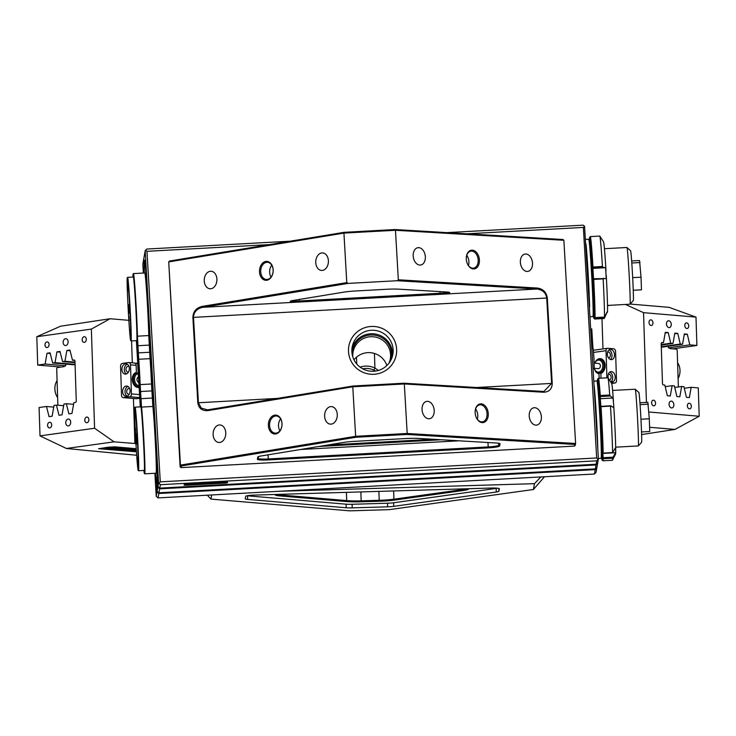 <?xml version="1.0" encoding="UTF-8"?>
<svg xmlns="http://www.w3.org/2000/svg" width="736" height="736" viewBox="0 0 736 736"><rect width="100%" height="100%" fill="white"/><g stroke="black" fill="none" stroke-linecap="round" stroke-linejoin="round"><path stroke-width="1.1" d="M447.12 292.036A9.467 1.058 -3.3 0 1 449.687 292.496A9.467 1.058 -3.3 0 1 449.751 292.643A9.467 1.058 -3.3 0 1 440.119 294.225L299.478 301.916A9.467 1.058 -3.3 0 1 290.269 301.272A9.467 1.058 -3.3 0 1 293.121 300.463L343.114 292.247A18.069 2.015 -3.3 0 1 355.976 290.95L386.409 289.285A18.069 2.015 -3.3 0 1 399.059 289.184L447.12 292.036M273.148 269.735A9.467 6.826 93.4 0 1 266.874 280.241A9.467 6.826 93.4 0 1 259.514 271.97A9.467 6.826 93.4 0 1 265.788 261.455A9.467 6.826 93.4 0 1 273.148 269.735M260.728 271.906A8.602 6.201 -86.6 0 0 266.414 279.478A8.602 6.201 -86.6 0 0 273.12 269.864A8.602 6.201 -86.6 0 0 267.435 262.292A8.602 6.201 -86.6 0 0 260.728 271.906M479.403 259.937A9.467 6.477 -99.3 0 1 475.024 268.732A9.467 6.477 -99.3 0 1 467.397 263.773A9.467 6.477 -99.3 0 1 466.302 259.155A9.467 6.477 -99.3 0 1 466.33 257.287A9.467 6.477 -99.3 0 1 472.972 250.24A9.467 6.477 -99.3 0 1 479.403 259.937M467.332 263.626A8.602 5.888 80.7 0 0 473.634 268.143A8.602 5.888 80.7 0 0 478.188 260.001A8.602 5.888 80.7 0 0 470.838 251.16A8.602 5.888 80.7 0 0 466.32 257.444M488.272 413.623A9.467 6.477 -99.3 0 1 483.883 422.427A9.467 6.477 -99.3 0 1 476.256 417.468A9.467 6.477 -99.3 0 1 475.171 412.85A9.467 6.477 -99.3 0 1 475.189 410.982A9.467 6.477 -99.3 0 1 481.841 403.935A9.467 6.477 -99.3 0 1 488.272 413.623M476.192 417.321A8.602 5.888 80.7 0 0 482.494 421.829A8.602 5.888 80.7 0 0 487.048 413.696A8.602 5.888 80.7 0 0 479.697 404.846A8.602 5.888 80.7 0 0 475.18 411.139M282.008 423.421A9.467 6.826 93.4 0 1 275.733 433.936A9.467 6.826 93.4 0 1 268.382 425.656A9.467 6.826 93.4 0 1 274.648 415.15A9.467 6.826 93.4 0 1 282.008 423.421M269.597 425.592A8.602 6.201 -86.6 0 0 275.273 433.164A8.602 6.201 -86.6 0 0 281.98 423.559A8.602 6.201 -86.6 0 0 276.294 415.987A8.602 6.201 -86.6 0 0 269.597 425.592M371.192 326.462A24.095 23.938 -170.1 0 1 396.621 349.048A24.095 23.938 -170.1 0 1 373.943 374.274A24.095 23.938 -170.1 0 1 348.514 351.688A24.095 23.938 -170.1 0 1 371.192 326.462M373.686 371.248A20.654 20.516 9.9 0 0 392.849 354.32A20.654 20.516 9.9 0 0 371.321 330.262A20.654 20.516 9.9 0 0 352.158 347.199A20.654 20.516 9.9 0 0 373.686 371.248M351.928 348.956A20.654 20.516 -170.1 0 1 392.463 356.049M413.19 255.999A8.777 6.008 80.7 0 0 420.688 265.024A8.777 6.008 80.7 0 0 425.344 256.726A8.777 6.008 80.7 0 0 417.846 247.701A8.777 6.008 80.7 0 0 413.19 255.999M520.37 262.375A8.777 6.008 80.7 0 0 527.868 271.391A8.777 6.008 80.7 0 0 532.514 263.092A8.777 6.008 80.7 0 0 525.016 254.067A8.777 6.008 80.7 0 0 520.37 262.375M529.23 416.061A8.777 6.008 80.7 0 0 536.728 425.086A8.777 6.008 80.7 0 0 541.383 416.778A8.777 6.008 80.7 0 0 533.885 407.762A8.777 6.008 80.7 0 0 529.23 416.061M422.059 409.694A8.777 6.008 80.7 0 0 429.557 418.72A8.777 6.008 80.7 0 0 434.203 410.412A8.777 6.008 80.7 0 0 426.705 401.387A8.777 6.008 80.7 0 0 422.059 409.694M468.427 265.512A8.602 5.888 80.7 0 0 468.896 261.528A8.602 5.888 80.7 0 0 466.753 255.318M477.287 419.198A8.602 5.888 80.7 0 0 477.765 415.224A8.602 5.888 80.7 0 0 475.612 409.004M315.762 262.724A8.777 6.33 -86.6 0 0 321.558 270.443A8.777 6.33 -86.6 0 0 328.394 260.645A8.777 6.33 -86.6 0 0 322.598 252.917A8.777 6.33 -86.6 0 0 315.762 262.724M204.268 281.06A8.777 6.33 -86.6 0 0 210.064 288.779A8.777 6.33 -86.6 0 0 216.899 278.981A8.777 6.33 -86.6 0 0 211.103 271.253A8.777 6.33 -86.6 0 0 204.268 281.06M213.127 434.746A8.777 6.33 -86.6 0 0 218.923 442.474A8.777 6.33 -86.6 0 0 225.759 432.667A8.777 6.33 -86.6 0 0 219.963 424.948A8.777 6.33 -86.6 0 0 213.127 434.746M324.622 416.41A8.777 6.33 -86.6 0 0 330.418 424.138A8.777 6.33 -86.6 0 0 337.263 414.331A8.777 6.33 -86.6 0 0 331.458 406.612A8.777 6.33 -86.6 0 0 324.622 416.41M271.75 265.199A8.602 6.201 -86.6 0 0 269.661 272.44A8.602 6.201 -86.6 0 0 271.041 277.104M280.609 418.885A8.602 6.201 -86.6 0 0 278.521 426.126A8.602 6.201 -86.6 0 0 279.901 430.79M181.056 467.627L574.485 446.099L574.779 444.434L406.861 434.452L356.031 437.239L181.341 465.962L181.056 467.627L180.136 466.863L168.728 261.906L180.44 465.115L355.644 436.31L352.783 386.786L207.994 410.596C202.106 411.001 198.711 408.397 197.809 402.785L192.887 317.409C193.136 311.604 196.162 307.952 201.986 306.424L346.785 282.615L343.924 233.091L168.728 261.906L169.528 261.041L344.218 232.318L395.048 229.54L562.966 239.513L563.877 240.276L395.471 230.276L398.323 279.8L537.51 288.061C543.168 288.954 546.434 292.266 547.317 298.006L552.239 383.392C552.018 389.059 549.111 392.012 543.518 392.233L404.331 383.962L407.183 433.486L575.598 443.486L563.877 240.276M291.52 300.785A8.602 0.957 176.7 0 0 299.451 300.969L440.091 293.268A8.602 0.957 176.7 0 0 448.39 292.146M327.612 445.041L433.072 439.263M355.203 441.315L406.263 438.527A18.069 2.015 -3.3 0 1 418.913 438.426L496.91 443.054A11.187 1.251 -3.3 0 1 499.946 443.606A11.187 1.251 -3.3 0 1 500.02 443.771L499.634 446.007A11.187 1.251 -3.3 0 1 488.244 447.874L268.336 459.917A11.187 1.251 -3.3 0 1 257.388 459.264L257.775 457.028A11.187 1.251 -3.3 0 1 257.839 456.918A11.187 1.251 -3.3 0 1 261.206 455.961L342.35 442.612A18.069 2.015 -3.3 0 1 355.203 441.315M346.785 282.615L348.045 283.406L202.63 307.317C196.806 308.734 193.77 312.073 193.504 317.345L198.426 402.73L201.204 408.038L207.46 409.888L353.078 386.004L403.908 383.226L543.876 391.478L551.632 383.392L546.71 298.016C545.864 292.799 542.607 289.8 536.94 289.018L397.155 280.72L398.323 279.8M348.045 283.406L397.155 280.72M356.031 437.239L355.644 436.31L407.183 433.486L406.861 434.452M403.908 383.226L404.331 383.962L352.783 386.786L353.078 386.004M180.136 466.863L180.44 465.115L181.341 465.962M574.779 444.434L575.598 443.486L575.294 445.234L574.485 446.099M395.048 229.54L395.471 230.276L343.924 233.091L344.218 232.318M258.511 456.568L258.198 458.362A10.332 1.15 176.7 0 0 258.198 458.39A10.332 1.15 176.7 0 0 268.3 458.96L488.216 446.927A10.332 1.15 176.7 0 0 498.723 445.197L499.054 443.293M300.536 449.494L459.098 440.809M441.416 439.76L318.936 446.467M537.51 288.061L536.94 289.018L202.63 307.317L201.986 306.424M543.518 392.233L542.846 391.478M207.994 410.596L208.536 409.777M352.056 353.611A19.798 19.66 -170.1 0 1 370.686 335A19.798 19.66 -170.1 0 1 390.761 360.373M149.85 350.64A46.304 1.205 -93.1 0 0 147.715 298.807A46.304 1.205 -93.1 0 0 144.514 261.961A46.304 1.205 -93.1 0 0 144.403 262.255A46.304 1.205 -93.1 0 0 144.339 273.001M155.682 473.248A46.304 1.205 -93.1 0 0 157.062 484.205A46.304 1.205 -93.1 0 0 157.182 483.902A46.304 1.205 -93.1 0 0 155.82 439.539A46.304 1.205 -93.1 0 0 152.26 392.49M225.832 482.08L185.969 484.26L184.221 484.546L184.11 485.171L225.658 483.083L227.406 482.798L227.516 482.181L225.832 482.08M269.477 244.61L146.979 251.316L160.273 481.85L596.666 457.967L583.372 227.433L584.559 226.228L598.396 458.914L597.761 462.53L596.16 464.232L596.758 460.819L160.374 484.702L159.767 488.124L157.936 486.597L157.55 480.7L157.844 487.14L159.648 488.851L158.948 492.78L595.35 468.896L596.031 464.968L597.669 463.073L597.301 465.115M154.9 473.285L156.225 496.377L157.035 491.795L158.829 493.506L158.065 497.895L594.449 474.012L595.222 469.623L596.85 467.728L596.05 472.31L594.449 474.012M597.31 465.143L596.951 467.185L595.35 468.887L158.958 492.77L157.127 491.252L156.731 485.355L157.035 491.795M157.127 491.252L157.844 487.14M157.936 486.597L158.571 482.991L145.176 250.746L142.839 264.141L143.354 273.056M145.176 250.746L146.786 249.044L290.269 241.187M446.899 232.622L583.17 225.161L584.559 226.228M583.372 227.433L466.891 233.809M596.16 464.232L159.776 488.115L596.16 464.232M158.065 497.895L156.225 496.377M145.59 250.249L146.979 251.316M160.273 481.85L159.031 483.34L160.374 484.702M596.758 460.819L598 459.319L596.666 457.967M158.571 482.991L159.031 483.34M353.979 359.794A18.934 18.805 -170.1 0 1 386.851 365.544M352.792 356.831A18.934 18.805 -170.1 0 1 370.585 336.729A18.934 18.805 -170.1 0 1 388.976 363.161M155.241 433.936L155.112 429.723L155.241 433.936M155.609 473.248A48.19 1.251 -93.1 0 0 157.164 486.091A48.19 1.251 -93.1 0 0 155.48 432.538A48.19 1.251 -93.1 0 0 152.15 390.531M147.78 304.557L147.651 300.398L147.78 304.557M149.96 352.59A48.19 1.251 -93.1 0 0 148.028 303.306A48.19 1.251 -93.1 0 0 144.412 260.066A48.19 1.251 -93.1 0 0 144.265 273.001M635.232 389.224L638.857 392.472A24.96 0.653 86.9 0 1 641.01 420.311A24.96 0.653 86.9 0 1 641.58 442.299L638.333 445.915A28.4 0.736 -93.1 0 0 637.68 420.909A28.4 0.736 -93.1 0 0 635.232 389.224A28.4 0.736 -93.1 0 0 635.214 389.215L612.591 390.448M615.701 447.166L638.314 445.933A28.4 0.736 -93.1 0 0 638.333 445.915M639.924 402.758L647.827 402.325L649.308 418.784L649.75 431.498L641.525 431.949M648.342 404.193L640.062 404.644M649.308 418.784L640.955 419.235M630.568 250.746A24.96 0.653 86.9 0 1 632.307 271.041A24.96 0.653 86.9 0 1 633.429 298.632A24.96 0.653 86.9 0 1 633.3 300.564L630.053 304.189A28.4 0.736 -93.1 0 0 630.2 301.99A28.4 0.736 -93.1 0 0 628.921 270.59A28.4 0.736 -93.1 0 0 626.952 247.489A28.4 0.736 -93.1 0 0 626.934 247.489L630.568 250.746M607.522 305.431L630.034 304.198A28.4 0.736 -93.1 0 0 630.053 304.189M631.644 260.976L639.547 260.544L641.028 277.187L632.675 277.638M640.072 262.54L631.782 263M641.028 277.187L641.47 289.828L633.245 290.269M612.619 452.566A41.308 1.076 -93.1 0 0 610.475 406.125L601.027 406.649A41.308 1.076 86.9 0 1 603.17 453.082L612.619 452.566L615.517 447.782L615.728 449.31A35.346 0.92 86.9 0 0 613.668 404.754L613.005 398.01L610.264 395.996L600.318 396.538L600.328 398.71L613.005 398.01M602.968 460.791L612.416 460.276A41.308 1.076 -93.1 0 0 612.462 460.23A41.308 1.076 -93.1 0 0 612.637 458.206L603.189 458.721A41.308 1.076 86.9 0 1 602.968 460.791A41.308 1.076 86.9 0 1 602.94 460.782L602.039 459.972A40.452 1.049 -93.1 0 0 602.278 458.031L602.122 455.731M609.721 395.011A41.308 1.076 -93.1 0 0 607.954 377.816A41.308 1.076 -93.1 0 0 607.908 377.78L598.46 378.295A41.308 1.076 86.9 0 1 600.272 395.526L609.721 395.011L610.264 395.996M599.417 397.054L599.408 395.885A40.452 1.049 -93.1 0 0 597.614 379.215L598.432 378.313A41.308 1.076 86.9 0 1 598.46 378.295M607.954 377.816L611.708 383.576A35.346 0.92 86.9 0 1 613.419 401.028M602.858 452.806L602.858 453.44L615.535 452.75L615.728 449.31M615.738 451.196A35.346 0.92 86.9 0 1 615.572 454.094L612.462 460.23M602.103 449.972L602.26 452.29A40.452 1.049 -93.1 0 0 600.18 407.192L600.18 408.37M597.614 379.215A40.452 1.049 -93.1 0 0 597.43 381.119L597.393 381.101M601.643 458.096A40.452 1.049 -93.1 0 0 602.039 459.972M602.149 453.183L602.858 453.44L603.143 457.709L613.088 457.166L615.535 452.75M600.981 406.318L600.18 407.192L600.981 406.318L610.926 405.775L613.668 407.79L613.668 404.754M599.509 398.415L600.328 398.71L600.852 406.456M613.088 457.166L612.637 458.206M600.272 395.526L599.408 395.885L600.318 396.538L600.272 395.526M603.189 458.721L603.143 457.709L602.278 458.031L603.189 458.721M603.17 453.082L602.26 452.29M604.67 317.648L604.201 318.513L594.752 319.028L594.725 318.191L604.67 317.648L607.347 311.503L604.449 317.106A41.308 1.076 -93.1 0 0 603.152 278.88L593.704 279.404A41.308 1.076 86.9 0 1 595.001 317.621L604.449 317.106M602.434 266.496A41.308 1.076 -93.1 0 0 599.785 236.081A41.308 1.076 -93.1 0 0 599.776 236.072L590.327 236.596A41.308 1.076 86.9 0 1 592.986 267.012L602.434 266.496L602.959 267.297L593.014 267.84L592.922 268.382L605.599 267.692L602.959 267.297M593.943 314.217L594.09 316.774A40.452 1.049 -93.1 0 0 592.83 279.652L593.704 279.404L593.648 278.742L606.225 278.585L605.599 267.692M606.243 275.2A35.346 0.92 86.9 0 1 607.485 311.88M607.402 312.349A35.346 0.92 86.9 0 1 607.393 312.358A35.346 0.92 86.9 0 1 607.393 312.368L606.712 312.763M599.785 236.081L603.538 241.84A35.346 0.92 86.9 0 1 606.004 271.05M593.474 316.36A40.452 1.049 -93.1 0 0 593.842 318.21L593.713 316.029M593.648 278.742L592.784 279.947M592.057 267.343L592.103 267.048A40.452 1.049 -93.1 0 0 589.518 237.507L589.665 239.964M589.297 239.421L589.269 238.942A40.452 1.049 -93.1 0 0 589.26 239.384M592.075 267.738L592.922 268.382L593.529 278.87M594.679 317.317L594.725 318.191L593.842 318.21L594.752 319.028M603.584 278.19L603.152 278.88M593.014 267.84L592.986 267.012L592.103 267.048L593.014 267.84M589.518 237.507L590.327 236.596M595.001 317.621L594.09 316.774M590.079 238.004L589.6 238.832M137.181 457.24L137.411 463.634L137.181 457.24M135.378 427.92L135.608 434.323L135.378 427.92M135.148 411.553L135.378 417.947L135.148 411.553M136.804 430.744L137.043 437.138L136.804 430.744M138.064 458.979L138.304 465.373L138.064 458.979M134.752 407.514L135.074 407.155A31.841 0.828 86.9 0 1 135.093 407.146A31.841 0.828 86.9 0 1 136.997 427.699A31.841 0.828 86.9 0 1 138.58 470.736A31.841 0.828 86.9 0 1 138.552 470.727L138.193 470.396A31.501 0.819 -93.1 0 0 136.648 427.837A31.501 0.819 -93.1 0 0 134.752 407.514A31.501 0.819 -93.1 0 0 136.335 450.073A31.501 0.819 -93.1 0 0 138.193 470.396M136.74 443.955L136.243 433.964L136.74 443.955M129.168 320.868L128.772 315.836L129.168 320.868M127.668 291.005L127.273 285.973L127.668 291.005M128.211 286.681L127.816 281.64L128.211 286.681M130.051 313.876L129.656 308.835L130.051 313.876M130.64 335L130.244 329.967L130.64 335M127.264 277.739L127.595 277.371A31.841 0.828 86.9 0 1 127.613 277.362A31.841 0.828 86.9 0 1 130.29 311.264A31.841 0.828 86.9 0 1 131.091 340.952A31.841 0.828 86.9 0 1 131.072 340.943L130.704 340.621A31.501 0.819 -93.1 0 0 129.941 311.254A31.501 0.819 -93.1 0 0 127.264 277.739A31.501 0.819 -93.1 0 0 128.073 307.096A31.501 0.819 -93.1 0 0 130.704 340.621M129.168 313.38L128.699 304.63L129.306 313.37M156.639 468.363L157.099 468.335M157.108 468.436L156.639 468.464M156.648 469.163L157.127 469.136M157.127 469.2L156.648 469.228M156.648 469.623L157.145 469.596L156.648 469.651M153.686 406.41L153.198 406.438A34.942 0.911 86.9 0 1 155.747 443.707A34.942 0.911 86.9 0 1 156.529 472.632A34.942 0.911 86.9 0 1 156.464 472.843L156.142 473.211A35.282 0.92 -93.1 0 0 156.142 473.211A35.282 0.92 -93.1 0 0 156.207 473A35.282 0.92 -93.1 0 0 155.416 443.78A35.282 0.92 -93.1 0 0 152.84 406.162L151.506 384.164A20.654 0.534 -93.1 0 0 150.024 358.404L148.782 335.828A35.282 0.92 -93.1 0 0 146.97 297.04A35.282 0.92 -93.1 0 0 144.799 272.982A35.282 0.92 -93.1 0 0 144.78 272.973L133.437 273.599A35.282 0.92 86.9 0 1 135.599 297.224A35.282 0.92 86.9 0 1 137.448 336.444L138.681 359.03A20.654 0.534 86.9 0 1 140.162 384.79L141.505 406.787A35.282 0.92 86.9 0 1 144.072 444.397A35.282 0.92 86.9 0 1 144.863 473.616A35.282 0.92 86.9 0 1 144.78 473.837A35.282 0.92 86.9 0 1 144.753 473.828L156.115 473.22M153.254 406.971L153.732 406.953M153.732 407.026L153.263 407.054M153.189 406.392L153.686 406.364M153.668 406.143L153.171 406.152M146.262 277.316L145.783 277.343M145.774 277.26L146.252 277.233M146.206 276.672L145.719 276.699M145.71 276.653L146.206 276.626M146.179 276.35L145.682 276.396M141.018 406.824L140.659 406.502A32.356 0.837 86.9 0 1 140.76 406.327A32.356 0.837 86.9 0 1 143.272 437.193A32.356 0.837 86.9 0 1 144.357 470.727A32.356 0.837 86.9 0 1 144.293 470.93A32.356 0.837 86.9 0 1 144.1 470.433M143.87 470.442A34.942 0.911 -93.1 0 0 144.394 473.506A34.942 0.911 -93.1 0 0 143.833 446.715A34.942 0.911 -93.1 0 0 141.174 407.109L139.803 384.624A20.314 0.524 -93.1 0 0 138.34 359.288L137.08 336.196A34.942 0.911 -93.1 0 0 135.222 296.93A34.942 0.911 -93.1 0 0 133.087 273.967A34.942 0.911 -93.1 0 0 133.023 274.178A34.942 0.911 -93.1 0 0 132.912 277.067M137.899 358.708L139.601 388.856L137.899 358.708M133.198 277.058A32.016 0.837 86.9 0 1 133.271 276.883A32.016 0.837 86.9 0 1 135.746 306.93A32.016 0.837 86.9 0 1 136.859 340.593L137.19 346.398L136.85 340.63A32.016 0.837 86.9 0 1 136.767 340.814A32.016 0.837 86.9 0 1 136.675 340.648M144.799 272.982L145.167 273.314A34.942 0.911 86.9 0 1 147.31 297.132A34.942 0.911 86.9 0 1 149.114 335.542L150.374 358.634A20.314 0.524 86.9 0 1 151.828 383.962L153.198 406.456L141.174 407.109M136.39 340.658L137.724 362.857A20.314 0.524 -93.1 0 0 139.178 388.185L140.291 406.861M140.659 406.502L140.337 401.083L140.65 406.548M136.859 340.63L131.091 340.952M592.949 348.238L591.762 328.9L590.898 328.946M593.207 368.911L594.302 368.782L593.952 357.944L593.152 348.229L592.02 348.284M207.589 483.248L205.868 483.34L207.589 483.184M205.703 483.35L207.764 483.239L205.703 483.35M206.016 483.92L203.633 483.736L205.234 483.414L201.471 484.178L206.016 483.92M195.334 484.251L193.062 484.113L194.479 484.288L192.97 484.638L195.334 484.251M215.363 482.88L213.523 482.972L215.4 482.733M215.538 482.834L213.808 483.092M214.102 482.936L214.664 483.156M217.552 482.779L215.896 483.092L217.552 482.779M219.264 482.834L218.426 482.88L219.254 482.807M219.53 482.696L221.426 482.586L219.53 482.696M223.22 482.503L221.481 482.779L223.22 482.503M219.668 483.092L218.528 483.147L219.678 482.936M221.012 483.037L219.99 483.221L221.012 483.009M222.06 482.991L223.22 482.926L222.06 482.991M223.33 482.963L224.664 482.89M225.814 482.788L224.747 482.963L225.814 482.788M217.083 483.304L218.426 483.23M216.862 483.276L215.869 483.451L216.862 483.239M214.958 483.35L213.495 483.432L214.958 483.35M213.035 483.451L211.563 483.534L213.035 483.451M211.103 483.561L209.64 483.644L211.103 483.561M207.994 483.865L208.472 483.046L225.658 482.089M208.306 484.021L225.483 483.074L227.24 482.788L227.341 482.2L225.658 482.108M225.796 482.549L225.133 482.457L225.805 482.54M226.522 482.209L225.133 482.457M223.569 482.512L224.784 482.356L223.569 482.512M224.508 482.466L224.048 482.466M211.177 483.221L213.348 483.101L211.177 483.221M210.809 483.175L209.199 483.46L210.809 483.12M207.028 483.313L206.246 483.377L207.028 483.313M184.386 484.555L208.132 483.064L207.966 484.04L185.969 485.236L184.285 485.144L184.386 484.463M199.438 484.122L200.321 483.699M201.774 483.607L202.428 483.589L201.774 483.607M192.372 484.224L190.182 484.536L192.455 484.665L191.038 484.49L192.363 484.122M197.708 484.306L196.006 484.316L197.708 484.306M186.907 484.73L189.161 484.527L186.87 484.978M189.658 484.362L186.098 484.518L189.658 484.27M201.563 483.644L202.391 483.764M194.424 484.343L195.215 484.159M190.293 484.444L191.093 484.536M196.024 484.178L196.889 483.883M186.033 484.858L186.861 484.803M201.498 484.021L202.363 483.966M208.297 483.846L208.435 483.028M213.339 482.936L211.168 483.055M279.202 491.271L534.456 483.672L540.813 476.946M544.511 476.744L533.434 489.495L389.188 509.662L349.628 510.839L210.965 499.091L207.304 495.199M276.791 494.426A15.493 1.739 178.1 0 0 280.296 494.96L346.684 500.59A20.654 2.318 178.1 0 0 361.155 500.839L379.206 500.296A20.654 2.318 178.1 0 0 393.916 499.183L462.981 489.523A15.493 1.739 178.1 0 0 466.707 488.778M360.106 367.144A19.375 19.256 -170.1 0 1 374.918 368.046L378.433 370.429M211.683 494.96L210.965 499.091M533.434 489.495L534.456 483.672M254.435 495.089L490.912 488.051A8.602 0.966 -1.9 0 1 499.348 488.75A8.602 0.966 -1.9 0 1 499.348 488.768L498.907 491.252A8.602 0.966 -1.9 0 1 496.276 492.016L393.742 506.35A8.602 0.966 -1.9 0 1 387.614 506.819L352.222 507.868A8.602 0.966 -1.9 0 1 346.196 507.766L247.636 499.413A8.602 0.966 -1.9 0 1 245.235 498.824A8.602 0.966 -1.9 0 1 245.235 498.796L245.668 496.322A8.602 0.966 -1.9 0 1 254.435 495.089M497.444 488.207A8.602 0.966 -1.9 0 1 496.156 488.419L393.622 502.762A8.602 0.966 -1.9 0 1 387.495 503.222L352.112 504.28A8.602 0.966 -1.9 0 1 346.076 504.178L247.517 495.825A8.602 0.966 -1.9 0 1 247.02 495.779M468.648 488.722A16.348 1.831 -1.9 0 1 468.657 488.796L468.62 488.98A16.348 1.831 -1.9 0 1 463.606 490.434L394.542 500.084A21.519 2.41 -1.9 0 1 379.215 501.253L361.174 501.786A21.519 2.41 -1.9 0 1 346.095 501.529L279.698 495.908A16.348 1.831 -1.9 0 1 275.144 494.739L275.172 494.546A16.348 1.831 -1.9 0 1 275.2 494.472M375.562 371.064L373.943 370.171A17.213 17.103 9.9 0 0 362.738 368.819M374.449 353.455L374.918 368.046L373.943 370.171M671.361 401.111A3.441 2.364 82 0 0 671.002 401.12A3.441 2.364 82 0 0 669.107 404.598A3.441 2.364 82 0 0 671.582 407.946A3.441 2.364 82 0 0 671.95 407.937A3.441 2.364 82 0 0 673.845 404.469A3.441 2.364 82 0 0 671.361 401.111M668.766 320.767A3.441 2.364 82 0 0 668.398 320.776A3.441 2.364 82 0 0 666.503 324.245A3.441 2.364 82 0 0 668.987 327.603A3.441 2.364 82 0 0 669.346 327.594A3.441 2.364 82 0 0 671.241 324.125A3.441 2.364 82 0 0 668.766 320.767M689.264 403.227A2.843 1.95 82 0 0 688.96 403.236A2.843 1.95 82 0 0 687.406 406.097A2.843 1.95 82 0 0 689.448 408.866A2.843 1.95 82 0 0 689.752 408.857A2.843 1.95 82 0 0 691.316 405.996A2.843 1.95 82 0 0 689.264 403.227M653.504 400.191A2.843 1.95 82 0 0 653.2 400.2A2.843 1.95 82 0 0 651.636 403.07A2.843 1.95 82 0 0 653.678 405.84A2.843 1.95 82 0 0 653.982 405.83A2.843 1.95 82 0 0 655.546 402.96A2.843 1.95 82 0 0 653.504 400.191M650.9 319.847A2.843 1.95 82 0 0 650.596 319.856A2.843 1.95 82 0 0 649.032 322.718A2.843 1.95 82 0 0 651.084 325.487A2.843 1.95 82 0 0 651.388 325.487A2.843 1.95 82 0 0 652.942 322.616A2.843 1.95 82 0 0 650.9 319.847M686.67 322.883A2.843 1.95 82 0 0 686.366 322.892A2.843 1.95 82 0 0 684.802 325.754A2.843 1.95 82 0 0 686.844 328.523A2.843 1.95 82 0 0 687.148 328.514A2.843 1.95 82 0 0 688.712 325.652A2.843 1.95 82 0 0 686.67 322.883M641.617 434.58L674.949 429.419L699.2 416.254L648.858 411.994M607.531 305.679L610.392 305.274M625.462 304.446L643.531 312.662L695.989 317.106L669.088 307.354L630.172 304.051M699.2 416.254L698.28 387.909L691.178 387.302L689.356 397.596L686.421 397.348L683.928 386.685L681.646 386.492L679.816 396.787L676.89 396.538L674.388 385.885L672.106 385.692L670.284 395.986L667.35 395.738L664.847 385.075L663.467 384.956A1.38 0.948 -98 0 1 662.474 383.511L661.186 343.795A1.38 0.948 -98 0 1 662.096 342.507L663.476 342.626L665.298 332.332L668.233 332.58L670.735 343.243L673.008 343.436L661.232 345.083M695.989 317.106L696.909 345.46L689.807 344.862L687.304 334.199L684.37 333.951L682.548 344.246L680.266 344.052L677.764 333.39L674.838 333.141L673.008 343.436M643.531 312.662L646.438 402.399M601.993 318.633L602.968 348.919M696.909 345.46L672.787 348.836M672.106 385.692L665.215 386.648M681.646 386.492L674.756 387.458M691.178 387.302L684.296 388.268M663.476 342.626L661.388 342.921M670.735 343.243L661.213 344.568M680.266 344.052L661.278 346.702M682.548 344.246L661.296 347.217M649.603 427.276L674.949 429.419M689.807 344.862L668.49 347.843M684.25 334.622L687.304 334.199M674.719 333.813L677.764 333.39M665.178 333.003L668.233 332.58M678.371 386.952L677.184 350.06L676.559 349.149L669.999 348.597L669.981 348.082L668.518 347.962L668.122 346.26M661.958 347.125L661.296 347.346M595.442 361.753A7.572 5.446 94.8 0 1 601.395 358.883A7.572 5.446 94.8 0 1 605.139 365.424A7.572 5.446 94.8 0 1 600.852 373.465L600.999 378.157M600.852 373.465L601.303 372.812A6.882 4.95 -85.2 0 0 605.121 365.534A6.882 4.95 -85.2 0 0 600.742 359.361L599.665 359.269A6.882 4.95 94.8 0 1 603.962 364.43A6.882 4.95 94.8 0 1 598.506 372.996A6.882 4.95 94.8 0 1 594.329 368.469M599.444 373.069L598.994 373.722A7.572 5.446 94.8 0 1 594.752 369.831M610.135 381.156A5.161 3.542 82 0 0 611.8 381.874A5.161 3.542 82 0 0 612.343 381.855A5.161 3.542 82 0 0 615.186 376.648A5.161 3.542 82 0 0 611.469 371.616A5.161 3.542 82 0 0 610.917 371.634A5.161 3.542 82 0 0 608.424 378.543M609.325 379.914A2.843 1.95 82 0 0 609.546 379.905A2.843 1.95 82 0 0 611.101 377.044A2.843 1.95 82 0 0 609.058 374.274A2.843 1.95 82 0 0 608.755 374.284A2.843 1.95 82 0 0 608.276 374.44M610.742 349.398A5.161 3.542 82 0 0 610.199 349.407A5.161 3.542 82 0 0 607.356 354.614A5.161 3.542 82 0 0 611.073 359.646A5.161 3.542 82 0 0 611.625 359.637A5.161 3.542 82 0 0 614.468 354.43A5.161 3.542 82 0 0 610.742 349.398M608.322 357.659A2.843 1.95 82 0 0 608.525 357.687A2.843 1.95 82 0 0 608.828 357.678A2.843 1.95 82 0 0 610.383 354.816A2.843 1.95 82 0 0 608.341 352.047A2.843 1.95 82 0 0 608.037 352.056A2.843 1.95 82 0 0 607.559 352.213M611.119 382.665L614.808 382.978A2.585 1.776 82 0 0 615.084 382.978A2.585 1.776 82 0 0 616.51 380.567L615.572 351.504A2.585 1.776 82 0 0 613.695 348.79L607.734 348.284A2.585 1.776 82 0 0 607.467 348.294A2.585 1.776 82 0 0 606.032 350.695L606.915 377.835M599.141 378.258L598.994 373.722M593.428 350.327A2.585 1.776 -98 0 1 593.823 350.198A2.585 1.776 -98 0 1 594.099 350.198M610.337 359.481A5.161 3.542 82 0 0 611.938 354.375A5.161 3.542 82 0 0 609.003 349.913M611.064 381.699A5.161 3.542 82 0 0 612.656 376.602A5.161 3.542 82 0 0 609.721 372.131M594.375 368.322A6.026 4.333 -85.2 0 0 599.61 371.8A6.026 4.333 -85.2 0 0 602.756 364.587A6.026 4.333 -85.2 0 0 599.279 360.116A6.026 4.333 -85.2 0 0 594.808 363.179M594.329 368.322L598.267 368.653A2.585 1.858 -85.2 0 0 600.318 365.442A2.585 1.858 -85.2 0 0 598.708 363.51L594.2 363.124M594.734 363.17A6.882 4.95 94.8 0 1 599.665 359.269M678.104 378.543A12.052 8.657 -85.2 0 0 680.009 371.128A12.052 8.657 -85.2 0 0 677.589 362.756M65.743 345.552A3.441 2.475 -85.2 0 0 68.108 342.065A3.441 2.475 -85.2 0 0 65.918 338.707A3.441 2.475 -85.2 0 0 65.522 338.716A3.441 2.475 -85.2 0 0 63.149 342.203A3.441 2.475 -85.2 0 0 65.338 345.57A3.441 2.475 -85.2 0 0 65.743 345.552M68.338 425.905A3.441 2.475 -85.2 0 0 70.711 422.409A3.441 2.475 -85.2 0 0 68.522 419.051A3.441 2.475 -85.2 0 0 68.117 419.06A3.441 2.475 -85.2 0 0 65.752 422.556A3.441 2.475 -85.2 0 0 67.942 425.914A3.441 2.475 -85.2 0 0 68.338 425.905M47.113 347.558A2.843 2.042 -85.2 0 0 49.073 344.678A2.843 2.042 -85.2 0 0 47.27 341.909A2.843 2.042 -85.2 0 0 46.938 341.918A2.843 2.042 -85.2 0 0 44.979 344.798A2.843 2.042 -85.2 0 0 46.782 347.567A2.843 2.042 -85.2 0 0 47.113 347.558M84.327 342.36A2.843 2.042 -85.2 0 0 86.278 339.48A2.843 2.042 -85.2 0 0 84.474 336.702A2.843 2.042 -85.2 0 0 84.143 336.711A2.843 2.042 -85.2 0 0 82.184 339.59A2.843 2.042 -85.2 0 0 83.996 342.369A2.843 2.042 -85.2 0 0 84.327 342.36M86.922 422.703A2.843 2.042 -85.2 0 0 88.881 419.824A2.843 2.042 -85.2 0 0 87.078 417.054A2.843 2.042 -85.2 0 0 86.747 417.064A2.843 2.042 -85.2 0 0 84.787 419.934A2.843 2.042 -85.2 0 0 86.59 422.712A2.843 2.042 -85.2 0 0 86.922 422.703M49.717 427.901A2.843 2.042 -85.2 0 0 51.676 425.031A2.843 2.042 -85.2 0 0 49.864 422.252A2.843 2.042 -85.2 0 0 49.533 422.262A2.843 2.042 -85.2 0 0 47.582 425.141A2.843 2.042 -85.2 0 0 49.386 427.91A2.843 2.042 -85.2 0 0 49.717 427.901M135.93 443.587L114.043 441.83L94.576 428.242L91.365 329.093L36.8 336.72L60.582 326.214L110.06 318.743L128.855 320.335M136.307 449.613L108.137 447.23L114.614 446.835L136.243 448.693L114.742 446.844L98.596 448.712L136.445 451.794M136.684 455.262L66.415 448.482L114.043 441.83M70.086 350.75L66.856 350.474L69.911 350.051L72.496 360.208L73.931 360.014A1.38 0.994 94.8 0 1 74.971 361.238L76.259 400.954A1.38 0.994 94.8 0 1 75.311 402.454L73.876 402.656L71.962 413.448L68.908 413.88L66.323 403.714L63.949 404.046L62.045 414.837L58.99 415.27L56.405 405.104L54.032 405.435L52.118 416.226L49.064 416.65L46.478 406.493L39.091 407.523L40.011 435.878L94.576 428.242M61.051 367.052L37.72 365.074L36.8 336.72M37.72 365.074L45.108 364.044L65.633 365.783M66.856 350.474L64.952 361.266L62.578 361.597L59.984 351.431L56.939 351.863L55.025 362.655L52.652 362.986L50.066 352.82L47.012 353.252L45.108 364.044M135.507 443.642L134.881 442.741L133.446 398.48M132.296 362.83L131.578 340.924M91.365 329.093L110.06 318.743M66.415 448.482L40.011 435.878M64.952 361.266L74.998 362.121M62.578 361.597L75.017 362.655M72.496 360.208L74.713 360.401M55.025 362.655L75.072 364.357M52.652 362.986L73.692 364.771M66.323 403.714L73.572 404.331M56.405 405.104L63.655 405.72M134.881 442.741L135.875 442.603M46.478 406.493L53.737 407.1M50.241 353.519L47.012 353.252M60.168 352.139L56.939 351.863M72.413 364.66L75.081 364.578M65.918 364.108L65.605 365.902L64.087 366.114L64.096 366.629L57.279 367.577L56.69 368.524L57.877 405.223M139.113 387.32A7.572 5.198 -98 0 1 133.014 383.116A7.572 5.198 -98 0 1 132.268 379.491A7.572 5.198 -98 0 1 132.314 378.12A7.572 5.198 -98 0 1 136.381 372.453L136.151 365.332L130.493 364.854A2.585 1.858 -85.2 0 0 128.846 362.535A2.585 1.858 -85.2 0 0 128.552 362.544L122.351 363.409A2.585 1.858 -85.2 0 0 120.566 366.234L121.514 395.296A2.585 1.858 -85.2 0 0 123.151 397.615A2.585 1.858 -85.2 0 0 123.455 397.606L129.656 396.732A2.585 1.858 -85.2 0 0 131.431 393.907L130.493 364.854M132.968 382.996A6.882 4.72 82 0 0 137.972 386.823L139.067 386.676A6.882 4.72 -98 0 1 133.455 380.466A6.882 4.72 -98 0 1 137.181 373.032A6.882 4.72 -98 0 1 138.193 373.051M137.696 373.364L138.175 372.6M136.381 372.453L135.912 373.216A6.882 4.72 82 0 0 132.305 378.24M125.81 374.09A5.161 3.708 -85.2 0 0 129.361 368.856A5.161 3.708 -85.2 0 0 126.077 363.814A5.161 3.708 -85.2 0 0 125.479 363.832A5.161 3.708 -85.2 0 0 121.918 369.067A5.161 3.708 -85.2 0 0 125.203 374.109A5.161 3.708 -85.2 0 0 125.81 374.09M129.058 366.638A2.843 2.042 -85.2 0 0 128.266 366.335A2.843 2.042 -85.2 0 0 127.935 366.344A2.843 2.042 -85.2 0 0 125.976 369.224A2.843 2.042 -85.2 0 0 127.788 371.993A2.843 2.042 -85.2 0 0 128.119 371.984A2.843 2.042 -85.2 0 0 128.616 371.827M126.528 396.318A5.161 3.708 -85.2 0 0 130.079 391.083A5.161 3.708 -85.2 0 0 126.794 386.041A5.161 3.708 -85.2 0 0 126.196 386.06A5.161 3.708 -85.2 0 0 122.636 391.285A5.161 3.708 -85.2 0 0 125.92 396.327A5.161 3.708 -85.2 0 0 126.528 396.318M129.775 388.856A2.843 2.042 -85.2 0 0 128.984 388.562A2.843 2.042 -85.2 0 0 128.653 388.571A2.843 2.042 -85.2 0 0 126.702 391.442A2.843 2.042 -85.2 0 0 128.506 394.22A2.843 2.042 -85.2 0 0 128.837 394.211A2.843 2.042 -85.2 0 0 129.334 394.054M135.222 363.29L136.004 363.179A2.585 1.858 -85.2 0 1 136.298 363.17L137.742 363.29M137.788 364.587A2.585 1.858 -85.2 0 0 136.298 363.17M123.455 397.606L136.565 398.71L139.822 398.259M136.565 398.71A2.585 1.858 94.8 0 1 136.27 398.719A2.585 1.858 94.8 0 1 135.976 398.664M134.21 363.023A2.585 1.858 94.8 0 1 134.513 363.014A2.585 1.858 94.8 0 1 136.151 365.332M127.963 386.418A5.161 3.708 -85.2 0 0 125.046 391.074A5.161 3.708 -85.2 0 0 127.144 396.161M129.269 369.868A2.843 2.042 94.8 0 1 129.361 368.681M127.245 364.191A5.161 3.708 -85.2 0 0 124.329 368.856A5.161 3.708 -85.2 0 0 126.417 373.934M138.239 373.768A6.026 4.131 82 0 0 134.66 380.3A6.026 4.131 82 0 0 138.994 385.747M138.432 377.2L138.405 377.209A2.585 1.776 82 0 0 137.006 379.997A2.585 1.776 82 0 0 138.754 382.315M101.126 448.583L103.748 448.629L101.126 448.583M103.39 448.776L100.473 448.73L103.39 448.776M111.016 447.764L110.418 448.656L106.416 449.006L118.266 448.344L112.82 448.592L113.206 447.948L111.016 447.764M123.979 449.714A5.594 0.626 178.1 0 0 122.259 450.22A5.594 0.626 178.1 0 0 123.501 450.579L131.532 449.457A5.594 0.626 178.1 0 0 123.979 449.714M122.305 450.138A5.594 0.626 178.1 0 0 123.492 450.404L124.835 450.248M124.669 450.147L130.815 449.42M123.85 448.325L127.806 448.233L123.988 448.408M121.385 448.114L125.828 447.939L121.385 448.114M119.508 447.911L116.619 447.801L120.042 447.451L118.073 447.902L119.508 447.911M117.76 447.47L115.092 447.359L117.916 447.267M112.176 447.249L116.343 447.138L112.488 447.451M130.217 448.528L127.549 448.408L130.373 448.316M129.895 448.785L134.053 448.638L129.95 448.905M136.252 448.877L132.259 449.126L136.252 448.831M136.28 449.291L134.982 449.356L136.27 449.162M136.445 451.766L98.771 448.702L107.52 447.313L136.307 449.76M130.548 450.662L136.04 451.14L130.548 450.662M136.362 450.487L133.28 450.607L136.381 450.874M122.001 449.015L118.091 449.963L123.574 449.567A4.996 0.561 178.1 0 0 125.111 449.116A4.996 0.561 178.1 0 0 123.74 448.776L122.001 449.015M125.884 450.386L124.163 450.598A5.594 0.626 178.1 0 0 130.171 450.542A5.594 0.626 178.1 0 0 133.437 449.862A5.594 0.626 178.1 0 0 132.204 449.512L125.884 450.386M110.759 449.374L112.498 448.988M118.036 449.098L123.068 448.721A4.996 0.561 178.1 0 0 116.362 448.96L112.544 449.494L114.218 449.632L122.342 448.684M102.138 448.592L103.417 448.638L102.056 448.537M113.151 449.411L118.027 448.932M109.995 449.135L110.759 449.199M124.881 450.496A5.594 0.626 178.1 0 0 133.391 449.779M118.698 449.88L123.574 449.402A4.996 0.561 178.1 0 0 125.046 449.034M133.952 450.496L136.372 450.708M113.123 447.911L112.82 448.592M105.763 448.776L117.585 448.279M129.426 450.782L135.36 451.067M112.893 447.451L114.117 447.276L112.893 447.451M114.779 447.58L117.797 447.276L115.11 447.654M123.041 447.93L123.593 448.086M127.797 448.058L127.172 448.169M127.227 448.638L130.254 448.334L127.558 448.712M56.019 394.57A11.187 7.673 -98 0 1 55.964 394.432A11.187 7.673 -98 0 1 54.86 388.369A11.187 7.673 -98 0 1 54.933 387.053A11.187 7.673 -98 0 1 54.952 386.915M57.077 380.668A12.052 8.262 82 0 0 54.961 386.759A12.052 8.262 82 0 0 54.887 388.176A12.052 8.262 82 0 0 56.074 394.708A12.052 8.262 82 0 0 57.629 397.652M299.359 299.442L299.478 301.916M440.119 294.225L439.99 291.612M547.317 298.006L192.887 317.409M197.809 402.785L277.849 398.378M476.22 387.522L552.239 383.392M498.612 443.219L498.723 445.197L499.634 446.007M268.06 454.83L268.336 459.917M488.244 447.874L487.959 442.529M257.388 459.264L258.198 458.362M595.222 469.623L158.829 493.506M596.031 464.968L159.648 488.851M157.936 492.605L158.636 492.568M158.755 487.95L159.445 487.913M227.369 482.108L227.406 482.798M594.182 385.848A38.723 1.012 86.9 0 1 597.816 448.794M601.211 458.059A38.723 1.012 -93.1 0 0 599.877 417.422A38.723 1.012 -93.1 0 0 596.878 380.972C598.083 383.704 597.2 374.928 598.911 390.678C600.493 409.271 602.692 451.03 602.011 457.36L601.11 458.307A38.723 1.012 -93.1 0 0 601.211 458.059M597.687 382.021A37.867 0.984 86.9 0 1 600.604 415.325A37.867 0.984 86.9 0 1 602.02 457.157M586.012 244.113A38.723 1.012 86.9 0 1 589.637 307.059M593.041 316.324A38.723 1.012 -93.1 0 0 591.707 275.687A38.723 1.012 -93.1 0 0 588.708 239.237C589.913 241.969 589.03 233.192 590.741 248.943C592.324 267.536 594.522 309.295 593.832 315.624L592.94 316.572A38.723 1.012 -93.1 0 0 593.041 316.324M589.518 240.286A37.867 0.984 86.9 0 1 592.425 273.59A37.867 0.984 86.9 0 1 593.851 315.422M149.114 335.542L137.08 336.196M149.528 345.092L137.503 345.754M149.942 352.25L137.917 352.903M150.374 358.634L138.34 359.288M151.828 383.962L139.803 384.624M152.168 390.88L140.144 391.543M152.582 398.038L140.558 398.691M280.269 494.325L279.698 495.908M356.509 357.162L356.73 363.97M498.815 488.437L498.907 491.252M496.156 488.419L496.276 492.016M393.622 502.762L393.742 506.35M387.495 503.222L387.614 506.819M352.112 504.28L352.222 507.868M346.076 504.178L346.196 507.766M247.517 495.825L247.636 499.413M462.962 488.888L463.606 490.434M393.65 490.949L393.916 499.183L394.542 500.084M378.911 491.39L379.215 501.253M360.87 491.924L361.174 501.786M346.417 492.356L346.684 500.59L346.095 501.529M611.607 383.428L614.808 382.978M606.032 350.695L593.593 352.434M139.785 397.596L129.656 396.732M131.431 393.907L139.61 394.606M604.422 248.713L626.934 247.489M596.878 380.972L593.906 381.128M601.11 458.307L598.368 458.454M588.708 239.237L585.736 239.393M592.94 316.572L590.198 316.719M138.58 470.736L144.394 470.414M135.093 407.146L140.916 406.824M127.613 277.362L133.363 277.049M157.145 469.715L156.648 469.743M615.084 382.978L611.625 383.456M607.467 348.294L593.823 350.198M601.027 373.207L598.506 372.996M128.846 362.535L134.513 363.014M123.151 397.615L136.27 398.719M135.912 373.207L137.181 373.032"/></g></svg>
